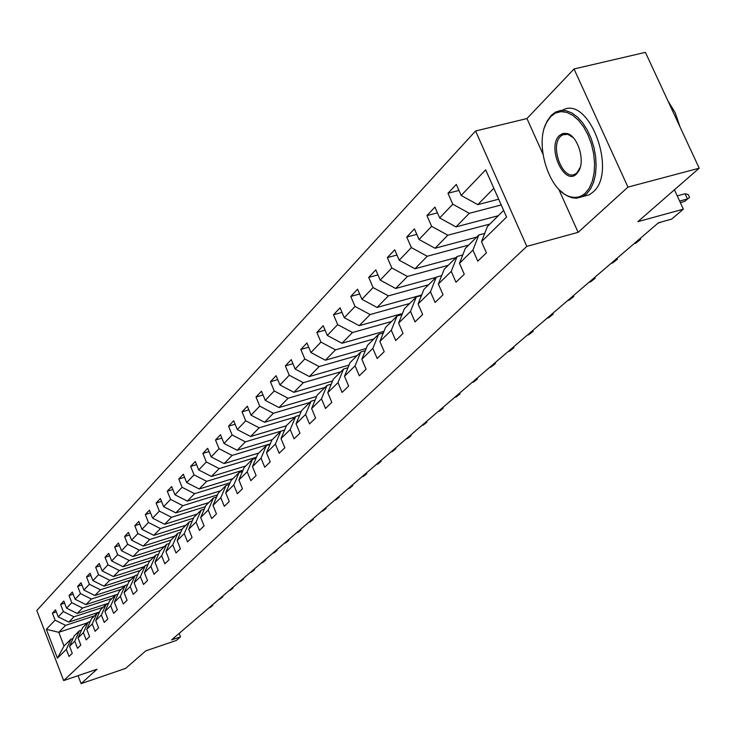 <?xml version="1.0" encoding="UTF-8"?>
<svg xmlns="http://www.w3.org/2000/svg" width="736" height="736" viewBox="0 0 736 736"><rect width="100%" height="100%" fill="white"/><g stroke="black" fill="none" stroke-linecap="round" stroke-linejoin="round"><path stroke-width="1.1" d="M475.566 130.999L36.8 610.494L63.664 680.588L526.81 246.385L475.566 130.999L526.958 118.551L542.92 154.036M558.725 189.18L578.137 232.346L627.964 187.11L574.025 68.982L526.958 118.551M574.025 68.982L645.408 52.357L699.2 168.194L637.882 221.665L683.358 209.162L674.424 189.796M78.053 675.685L81.107 683.643L125.681 668.371L145.765 650.854L176.29 640.467L180.522 636.861L179.152 633.392M627.964 187.11L699.2 168.194M87.382 622.877L58.779 632.307L64.041 646.006L70.923 639.188L66.341 649.41L69.046 656.457L72.275 653.338L69.543 646.254L74.75 641.148L77.501 648.287L80.813 645.086L78.044 637.91L83.38 632.666L86.176 639.897L89.571 636.603L86.765 629.344L92.248 623.962L95.091 631.276L98.578 627.9L95.726 620.549L101.356 615.02L104.236 622.426L107.824 618.958L104.926 611.515L110.713 605.829L113.648 613.327L117.337 609.767L114.384 602.223L120.336 596.372L123.317 603.98L127.107 600.309L124.108 592.673L130.235 586.656L133.262 594.366L137.163 590.594L134.118 582.848L140.41 576.665L143.492 584.467L147.504 580.584L144.403 572.737L150.889 566.37L154.017 574.282L158.148 570.29L155.002 562.332L161.681 555.781L164.864 563.804L169.114 559.682L165.913 551.623L172.785 544.861L176.033 553.003L180.412 548.762L177.155 540.583L184.239 533.618L187.542 541.871L192.059 537.492L188.738 529.202L196.052 522.017L199.41 530.389L204.074 525.881L200.689 517.463L208.233 510.057L211.655 518.549L216.467 513.903L213.017 505.356L220.8 497.711L224.287 506.331L229.255 501.529L225.74 492.862L233.781 484.969L237.332 493.718L242.466 488.759L238.878 479.955L247.186 471.804L250.81 480.682L256.11 475.557L252.457 466.615L261.041 458.188L264.739 467.213L270.222 461.904L266.496 452.833L275.374 444.112L279.156 453.275L284.823 447.792L281.023 438.573L290.214 429.548L294.06 438.858L299.938 433.173L296.056 423.807L305.569 414.46L309.506 423.927L315.588 418.039L311.622 408.517L321.485 398.838L325.505 408.452L331.807 402.353L327.759 392.674L337.98 382.637L342.084 392.417L348.634 386.087L344.485 376.243L355.092 365.829L359.297 375.774L366.086 369.205L361.845 359.196L372.858 348.376L377.163 358.496L384.21 351.679L379.877 341.486L391.313 330.252L395.72 340.547L403.052 333.454L398.608 323.086L410.504 311.402L415.012 321.89L422.639 314.511L418.094 303.959L430.468 291.796L435.096 302.468L443.035 294.796L438.362 284.041L451.26 271.382L455.998 282.256L464.269 274.252L459.485 263.304L472.926 250.102L477.784 261.179L486.413 252.844L481.5 241.675L506.589 217.046L485.659 169.841L461.168 195.454L456.311 184.414L447.985 193.255L458.96 190.449M66.341 649.41L57.417 658.177L46.35 629.298L55.09 620.163L52.394 613.162L56.313 611.883M447.985 193.255L452.787 204.212L439.668 217.939L434.93 207.101L426.944 215.584L431.627 226.338L419.042 239.513L414.423 228.878L406.75 237.01L411.323 247.581L399.234 260.222L394.726 249.78L387.357 257.6L391.819 267.978L380.199 280.131L375.802 269.873L368.718 277.389L373.069 287.583L361.891 299.276L357.595 289.193L350.778 296.433L355.037 306.452L344.273 317.704L340.078 307.795L333.509 314.76L337.668 324.613L327.308 335.45L323.196 325.708L316.876 332.424L320.942 342.111L310.951 352.562L306.93 342.976L300.831 349.444L304.814 358.975L295.173 369.058L291.244 359.628L285.356 365.875L289.257 375.25L279.956 384.974L276.101 375.7L270.416 381.726L274.234 390.954L265.254 400.356L261.482 391.221L255.99 397.044L259.734 406.125L251.05 415.205L247.351 406.217L242.043 411.847L245.714 420.79L237.314 429.576L233.689 420.716L228.556 426.162L232.153 434.967L224.029 443.468L220.478 434.746L215.51 440.018L219.034 448.693L211.168 456.918L207.69 448.316L202.878 453.431L206.338 461.978L198.72 469.936L195.298 461.472L190.642 466.412L194.037 474.84L186.659 482.558L183.301 474.205L178.784 479.007L182.114 487.306L174.956 494.785L171.663 486.56L167.284 491.206L170.559 499.394L163.622 506.653L160.384 498.539L156.133 503.047L159.344 511.115L152.61 518.162L149.436 510.158L145.305 514.538L148.47 522.496L141.928 529.331L138.8 521.438L134.798 525.688L137.908 533.545L131.56 540.178L128.487 532.395L124.596 536.526L127.65 544.272L121.477 550.721L118.459 543.039L114.678 547.05L117.677 554.696L111.679 560.97L108.707 553.38L105.036 557.281L107.99 564.834L102.157 570.934L99.231 563.445L95.662 567.235L98.569 574.687L92.892 580.621L90.013 573.224L86.535 576.923L89.396 584.274L83.876 590.051L81.043 582.746L77.657 586.344L80.472 593.602L75.1 599.224L72.312 592.02L69.018 595.516L71.788 602.692L66.562 608.166L63.811 601.045L60.6 604.449L63.333 611.542L58.236 616.869L55.522 609.84L52.394 613.162M683.358 209.162L671.664 219.116L658.481 222.76L171.552 639.915L180.522 636.861M69.543 646.254L74.152 635.996L79.378 630.816L81.54 630.099M99.526 612.002L68.788 622.095L73.968 616.814L103.15 607.255M79.378 630.816L74.75 641.148M58.236 616.869L68.788 622.095M63.333 611.542L73.968 616.814M78.044 637.91L82.68 627.532L88.053 622.214L90.27 621.488M108.606 603.207L77.243 613.465L82.561 608.046L112.065 598.414M88.053 622.214L83.38 632.666M66.562 608.166L77.243 613.465M71.788 602.692L82.561 608.046M86.765 629.344L91.448 618.847L96.959 613.392L99.24 612.637M117.944 594.182L85.919 604.606L91.374 599.04L121.228 589.343M96.959 613.392L92.248 623.962M75.1 599.224L85.919 604.606M80.472 593.602L91.374 599.04M95.726 620.549L100.446 609.932L106.104 604.32L108.459 603.557M124.807 585.792L94.834 595.516L100.436 589.794L130.631 580.023M106.104 604.32L101.356 615.02M83.876 590.051L94.834 595.516M89.396 584.274L100.436 589.794M104.926 611.515L109.692 600.769L115.506 595.01L117.926 594.219M134.311 576.371L103.988 586.169L109.747 580.29L140.291 570.455M115.506 595.01L110.713 605.829M92.892 580.621L103.988 586.169M98.569 574.687L109.747 580.29M114.384 602.223L119.195 591.358L125.166 585.433L127.659 584.623M144.072 566.702L113.399 576.564L119.315 570.52L150.218 560.62M125.166 585.433L120.336 596.372M102.157 570.934L113.399 576.564M107.99 564.834L119.315 570.52M124.108 592.673L128.956 581.679L135.111 575.589L137.669 574.761M154.109 556.756L123.068 566.692L129.159 560.482L160.42 550.5M135.111 575.589L130.235 586.656M111.679 560.97L123.068 566.692M117.677 554.696L129.159 560.482M134.118 582.848L139.003 571.725L145.332 565.46L147.973 564.604M164.422 546.535L133.023 556.536L139.279 550.142L170.927 540.095L177.836 533.241L180.734 532.33M145.332 565.46L140.41 576.665M121.477 550.721L133.023 556.536M127.65 544.272L139.279 550.142M144.403 572.737L149.344 561.485L155.848 555.027L158.571 554.162M175.03 536.02L143.253 546.094L149.702 539.516L182.05 529.294M155.848 555.027L150.889 566.37M131.56 540.178L143.253 546.094M137.908 533.545L149.702 539.516M155.002 562.332L159.979 550.942L166.686 544.3L169.492 543.407M185.95 525.2L153.787 535.339L160.42 528.568L193.504 518.172M166.686 544.3L161.681 555.781M141.928 529.331L153.787 535.339M148.47 522.496L160.42 528.568M197.193 514.059L164.634 524.271L171.47 517.288L205.316 506.718M170.936 540.086L165.913 551.623M177.836 533.241L172.785 544.861M152.61 518.162L164.634 524.271M159.344 511.115L171.47 517.288M177.155 540.583L182.215 528.899L189.336 521.852L192.326 520.913M208.776 502.587L175.803 512.863L182.85 505.678L217.497 494.914M189.336 521.852L184.239 533.618M163.622 506.653L175.803 512.863M170.559 499.394L182.85 505.678M188.738 529.202L193.853 517.371L201.186 510.103L204.277 509.137M220.699 490.765L187.321 501.115L194.589 493.7L230.064 482.742M201.186 510.103L196.052 522.017M174.956 494.785L187.321 501.115M182.114 487.306L194.589 493.7M200.689 517.463L205.841 505.494L213.412 497.987L216.605 497.002M232.999 478.584L199.198 488.989L206.687 481.344L243.036 470.194M213.412 497.987L208.233 510.057M186.659 482.558L199.198 488.989M194.037 474.84L206.687 481.344M213.017 505.356L218.215 493.23L226.026 485.493L229.328 484.472M245.686 466.017L211.444 476.486L219.181 468.602L256.432 457.249M226.026 485.493L220.8 497.711M198.72 469.936L211.444 476.486M206.338 461.978L219.181 468.602M225.74 492.862L230.984 480.571L239.053 472.586L242.466 471.537M258.768 453.045L224.084 463.588L232.07 455.437L270.278 443.872M239.053 472.586L233.781 484.969M211.168 456.918L224.084 463.588M219.034 448.693L232.07 455.437M238.878 479.955L244.177 467.507L252.503 459.255L256.036 458.178M272.283 439.659L237.139 450.266L245.382 441.848L284.584 430.063M252.503 459.255L247.186 471.804M224.029 443.468L237.139 450.266M232.153 434.967L245.382 441.848M252.457 466.615L257.802 454.002L266.414 445.473L270.066 444.369M286.387 425.785L250.626 436.503L259.146 427.8L295.053 417.091M266.414 445.473L261.041 458.188M237.314 429.576L250.626 436.503M245.714 420.79L259.146 427.8M266.496 452.833L271.888 440.045L280.793 431.222L284.584 430.082M301.245 411.369L264.564 422.271L273.378 413.273L309.773 402.509M280.793 431.222L275.374 444.112M251.05 415.205L264.564 422.271M259.734 406.125L273.378 413.273M281.023 438.573L286.46 425.61L295.67 416.475L299.598 415.306M316.627 396.456L278.99 407.551L288.107 398.24L324.999 387.421M295.67 416.475L290.214 429.548M265.254 400.356L278.99 407.551M274.234 390.954L288.107 398.24M296.056 423.807L301.53 410.67L311.08 401.212L315.155 400.007M332.562 381.018L293.903 392.325L303.352 382.683L340.75 371.809M311.08 401.212L305.569 414.46M279.956 384.974L293.903 392.325M289.257 375.25L303.352 382.683M311.622 408.517L317.152 395.195L327.032 385.397L331.264 384.155M349.076 365.038L309.359 376.556L319.139 366.565L357.07 355.635M327.032 385.397L321.485 398.838M295.173 369.058L309.359 376.556M304.814 358.975L319.139 366.565M327.759 392.674L333.325 379.169L343.583 369.003L347.972 367.733M366.206 348.487L325.367 360.217L335.515 349.858L373.98 338.882M343.583 369.003L337.98 382.637M310.951 352.562L325.367 360.217M320.942 342.111L335.515 349.858M344.485 376.243L350.106 362.544L360.741 352.001L365.314 350.686M383.99 331.329L341.964 343.27L352.489 332.534L391.515 321.512M360.741 352.001L355.092 365.829M327.308 335.45L341.964 343.27M337.668 324.613L352.489 332.534M361.845 359.196L367.512 345.294L378.552 334.356L383.309 332.994M402.454 313.527L359.186 325.689L370.107 314.548L409.704 303.48M378.552 334.356L372.858 348.376M344.273 317.704L359.186 325.689M355.037 306.452L370.107 314.548M379.877 341.486L385.581 327.382L397.054 316.02L402.012 314.622M421.645 295.044L377.062 307.446L388.415 295.863L428.591 284.768M397.054 316.02L391.313 330.252M361.891 299.276L377.062 307.446M373.069 287.583L388.415 295.863M398.608 323.086L404.358 308.78L416.282 296.958L421.452 295.522M436.052 277.38L395.646 288.484L407.44 276.451L448.215 265.319M416.282 296.958L410.504 311.402M380.199 280.131L395.646 288.484M391.819 267.978L407.44 276.451M418.094 303.959L423.89 289.432L436.292 277.132L441.692 275.65M455.97 257.637L414.957 268.769L427.23 256.248L468.62 245.097M436.292 277.132L430.468 291.796M399.234 260.222L414.957 268.769M411.323 247.581L427.23 256.248M438.362 284.041L444.204 269.293L457.12 256.496L462.76 254.96M476.689 237.102L435.05 248.262L447.828 235.216L489.854 224.057M457.12 256.496L451.26 271.382M419.042 239.513L435.05 248.262M431.627 226.338L447.828 235.216M459.485 263.304L465.364 248.326L478.832 234.986L484.72 233.404M498.254 215.731L455.98 226.9L469.292 213.311L501.225 204.948M478.832 234.986L472.926 250.102M439.668 217.939L455.98 226.9M452.787 204.212L469.292 213.311M481.5 241.675L487.425 226.467L503.645 210.395M498.677 199.208L477.793 204.636L493.828 188.269M461.168 195.454L477.793 204.636M578.137 232.346L526.81 246.385M81.107 683.643L96.977 669.236L63.664 680.588M70.923 639.188L73.03 638.489M94.456 615.866L65.596 625.361L58.779 632.307L46.35 629.298M64.041 646.006L57.417 658.177M55.09 620.163L65.596 625.361M426.944 215.584L437.442 212.86M406.75 237.01L416.806 234.37M387.357 257.6L396.989 255.024M368.718 277.389L377.954 274.896M350.778 296.433L359.646 294.004M333.509 314.76L342.028 312.404M316.876 332.424L325.064 330.124M300.831 349.444L308.715 347.217M285.356 365.875L292.946 363.704M270.416 381.726L277.73 379.62M255.99 397.044L263.037 394.993M242.043 411.847L248.851 409.851M228.556 426.162L235.124 424.221M215.51 440.018L221.858 438.122M202.878 453.431L209.006 451.582M190.642 466.412L196.576 464.618M178.784 479.007L184.524 477.259M167.284 491.206L172.84 489.504M156.133 503.047L161.515 501.382M145.305 514.538L150.53 512.918M134.798 525.688L139.868 524.106M124.596 536.526L129.508 534.98M114.678 547.05L119.444 545.551M105.036 557.281L109.664 555.818M95.662 567.235L100.16 565.809M86.535 576.923L90.905 575.524M77.657 586.344L81.908 584.982M69.018 595.516L73.149 594.182M60.6 604.449L64.621 603.152M679.632 201.084L687.461 198.95L685.06 193.761L688.261 194.571L689.586 197.45L684.526 201.462L680.34 202.612M685.06 193.761L677.23 195.877M689.586 197.45L684.526 201.462M585.35 193.099L589.398 187.928L592.379 181.038L594.145 172.767L594.587 163.53L593.676 153.815L591.45 144.118L588.027 134.964L583.584 126.831L578.367 120.143L572.645 115.23L566.72 112.35L560.906 111.624L555.496 113.059L550.74 116.564L546.71 122.268C533.986 144.293 549.626 192.722 570.851 196.862C576.279 198.205 581.109 196.954 585.35 193.099M544.686 127.034L547.05 121.265L551.181 115.414L555.551 112.074L560.676 110.437L566.196 110.731L571.881 112.967L577.456 117.061L582.682 122.848L587.31 130.07L591.128 138.396L593.943 147.448L595.645 156.805L596.142 166.042L595.424 174.726L593.529 182.473L590.548 188.922L586.638 193.816L582.875 196.512L576.711 198.196L572.608 197.864L568.275 196.402L563.951 193.835L559.774 190.228M576.647 173.852C564.337 186.852 546.508 147.228 559.342 135.59L562.838 133.464L566.867 133.455C577.392 135.424 585.295 159.822 578.928 170.724L576.647 173.852M573.243 137.641L567.787 134.292L562.58 134.844L560.63 136.307C549.387 146.308 563.031 181.553 575.258 174.018L577.079 172.684L580.272 167.256M668.067 101.145L675.243 112.801L679.972 126.785M562.313 110.317C588.818 94.328 618.028 171.994 592.931 192.151L589.159 194.847L582.811 196.549M660.201 222.281L657.938 223.229M659.658 222.75L660.312 222.254M640.154 238.464L640.578 239.393L635.748 243.211L634.055 243.69M638.14 240.184L638.462 240.893L636.76 241.371M640.578 239.393L635.748 243.211M617.053 258.253L617.458 259.164L612.748 262.899L611.073 263.378M615.048 259.974L615.36 260.664L613.677 261.142M617.458 259.164L612.748 262.899M594.808 277.306L595.212 278.208L590.603 281.851L588.947 282.33M592.811 279.018L593.115 279.698L591.459 280.177M595.212 278.208L590.603 281.851M573.381 295.66L573.776 296.544L569.268 300.113L567.64 300.582M571.394 297.372L571.688 298.043L570.06 298.512M573.776 296.544L569.268 300.113M552.727 313.361L553.113 314.235L548.697 317.722L547.087 318.191M550.74 315.063L551.034 315.716L549.424 316.195M553.113 314.235L548.697 317.722M532.8 330.436L533.177 331.292L528.853 334.705L527.261 335.174M530.822 332.129L531.107 332.773L529.515 333.242M533.177 331.292L528.853 334.705M513.562 346.914L513.93 347.76L509.698 351.1L508.125 351.569M511.594 348.597L511.87 349.232L510.306 349.701M513.93 347.76L509.698 351.1M494.978 362.83L495.337 363.658L491.197 366.933L489.642 367.402M493.019 364.504L493.295 365.139L491.749 365.599M495.337 363.658L491.197 366.933M477.02 378.221L477.37 379.031L471.776 382.702M475.07 379.886L475.346 380.503L473.809 380.963M477.37 379.031L473.312 382.242M459.65 393.098L460 393.898L454.508 397.504M457.718 394.754L457.985 395.361L456.467 395.821M460 393.898L456.016 397.044M442.851 407.496L443.192 408.287L437.791 411.829M440.928 409.142L441.186 409.74L439.686 410.2M443.192 408.287L439.282 411.369M426.576 421.424L426.917 422.206L421.608 425.693M424.672 423.062L424.92 423.66L423.448 424.111M426.917 422.206L423.08 425.233M410.826 434.93L411.148 435.694L405.932 439.116M408.922 436.549L409.17 437.138L407.716 437.589M411.148 435.694L407.385 438.665M395.554 448.003L395.876 448.767L390.742 452.134M393.668 449.622L393.907 450.202L392.472 450.653M395.876 448.767L392.178 451.683M380.751 460.69L381.064 461.435L376.013 464.747M378.874 462.3L379.114 462.861L377.688 463.312M381.064 461.435L377.439 464.296M366.39 472.99L366.703 473.726L361.726 476.983M364.532 474.591L364.762 475.143L363.354 475.594M366.703 473.726L363.133 476.542M352.452 484.932L352.756 485.659L347.861 488.86M350.603 486.514L350.833 487.066L349.444 487.508M352.756 485.659L349.25 488.419M338.928 496.524L339.222 497.242L334.402 500.397M337.088 498.097L337.309 498.64L335.938 499.082M339.222 497.242L335.782 499.956M325.781 507.776L326.076 508.484L321.328 511.594M323.96 509.34L324.18 509.882L322.819 510.315M326.076 508.484L322.69 511.152M313.012 518.724L313.306 519.414L308.623 522.477M311.199 520.269L311.42 520.803L310.077 521.235M313.306 519.414L309.966 522.045M300.601 529.35L300.886 530.04L296.277 533.057M298.798 530.895L299.018 531.42L297.684 531.852M300.886 530.04L297.602 532.625M288.53 539.7L288.806 540.38L284.271 543.343M286.736 541.227L286.948 541.742L285.642 542.174M288.806 540.38L285.577 542.92M276.782 549.755L277.058 550.427L272.587 553.352M275.006 551.273L275.218 551.788L273.921 552.212M277.058 550.427L273.884 552.929M265.356 559.544L265.622 560.216L261.216 563.095M263.589 561.062L263.801 561.559L262.513 561.982M265.622 560.216L262.494 562.672M254.233 569.084L254.49 569.738L250.148 572.58M252.476 570.584L252.678 571.081L251.408 571.495M254.49 569.738L251.418 572.157M243.395 578.367L243.653 579.011L239.366 581.817M241.656 579.858L241.85 580.345L240.589 580.759M243.653 579.011L240.617 581.394M232.834 587.411L233.091 588.046L228.859 590.815M231.104 588.892L231.306 589.37L230.055 589.784M233.091 588.046L230.101 590.401M222.548 596.224L222.796 596.859L218.62 599.582M220.828 597.696L221.021 598.175L219.788 598.58M222.796 596.859L219.852 599.168M212.511 604.817L212.759 605.443L208.638 608.138M210.809 606.28L211.002 606.749L209.778 607.154M212.759 605.443L209.861 607.724M589.159 194.847L582.875 196.512M562.58 134.844L565.846 134.035M567.787 134.292L566.867 133.455M579.25 169.712L578.928 170.724M570.851 196.862L571.771 197.671M546.71 122.268L547.05 121.265"/></g></svg>
